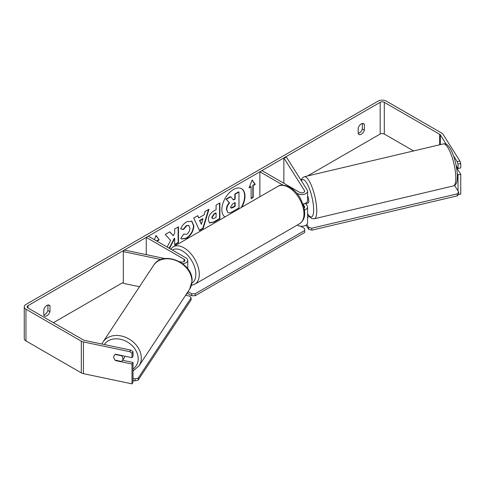 <?xml version="1.0" encoding="UTF-8"?>
<svg xmlns="http://www.w3.org/2000/svg" width="485" height="485" viewBox="0 0 485 485"><rect width="100%" height="100%" fill="white"/><g stroke="black" fill="none" stroke-linecap="round" stroke-linejoin="round"><path stroke-width="0.73" d="M283.028 185.149L259.875 171.781L261.93 170.593L299.688 192.387A2.91 1.679 180 0 0 302.864 192.751A2.91 1.679 180 0 0 304.659 191.199A2.91 1.679 180 0 0 304.483 190.623L283.87 157.928L286.605 157.352L307.223 190.047A5.826 3.365 180 0 1 307.575 191.199L307.575 200.711A5.826 3.365 180 0 1 303.022 203.991M307.575 191.199A5.826 3.365 180 0 1 303.974 194.309A5.826 3.365 180 0 1 297.626 193.576L296.608 192.988M304.156 207.998A2.91 1.679 0 0 0 304.659 207.053A2.91 1.679 0 0 0 304.483 206.477L303.155 204.373M304.501 210.017A5.826 3.365 0 0 0 307.575 207.053L307.575 222.906A5.826 3.365 180 0 1 303.974 226.016A5.826 3.365 180 0 1 297.626 225.282L297.263 225.076M259.875 171.781L259.875 196.777M307.575 207.053A5.826 3.365 0 0 0 307.223 205.901L305.72 203.518M283.87 157.928L283.87 183.257M182.687 263.694A5.826 3.365 0 0 0 187.78 260.36A5.826 3.365 0 0 0 186.076 257.984L148.319 236.183L146.258 237.371L146.258 254.649M179.553 261.645L180.96 261.942A2.91 1.679 0 0 0 184.87 260.36A2.91 1.679 0 0 0 184.015 259.172L146.258 237.371M161.056 259.548L123.329 251.618L124.324 250.036L164.997 258.584M186.198 294.371A5.826 3.365 0 0 0 187.78 292.067L187.78 291.97M123.329 251.618L123.329 283.325L139.486 286.72M124.742 356.178A4.856 3.807 33.4 0 1 124.233 357.875L122.408 360.64A4.856 3.807 33.4 0 1 121.577 361.477L115.06 360.106A4.856 3.807 33.4 0 1 113.793 357.008A4.856 3.807 33.4 0 1 114.272 355.341M115.194 354.468L121.644 355.82A4.856 3.807 33.4 0 1 122.917 358.924A4.856 3.807 33.4 0 1 122.408 360.64M241.857 207.174A16.375 9.451 120 0 0 241.597 188.732A16.375 9.451 120 0 0 233.412 189.544A16.375 9.451 120 0 0 222.791 203.73A16.375 9.451 120 0 0 224.967 216.928M241.178 207.568A16.375 9.451 120 0 0 241.421 188.635M43.802 314.971A4.856 2.801 120 0 0 44.832 314.559A4.856 2.801 120 0 0 47.924 310.539L47.924 305.029M43.802 315.292A4.856 2.801 120 0 0 44.468 315.99A4.856 2.801 120 0 0 46.893 315.747A4.856 2.801 120 0 0 49.985 311.728L49.985 305.896A4.856 2.801 120 0 0 49.318 305.204A4.856 2.801 120 0 0 43.802 309.46L43.802 315.292M362.331 123.511L362.331 129.022A4.856 2.801 -60 0 1 359.239 133.042A4.856 2.801 -60 0 1 358.209 133.448M361.301 134.23A4.856 2.801 -60 0 1 358.87 134.466A4.856 2.801 -60 0 1 358.209 133.775L358.209 127.943A4.856 2.801 -60 0 1 363.726 123.681A4.856 2.801 -60 0 1 364.387 124.372L364.387 130.21A4.856 2.801 -60 0 1 361.301 134.23M169.023 248.138L169.938 247.611L174.667 238.45L174.667 244.883L178.474 242.682L178.474 226.828L174.667 229.029L174.667 233.127L173.272 235.716L169.823 231.824L165.252 234.461L170.629 240.396L167.113 247.035M198.777 217.923L204.094 214.849L205.064 211.478L208.993 209.211L203.179 228.435L199.535 230.539L193.727 218.02L197.783 215.679L198.777 217.923L197.577 215.801M413.59 150.944L384.296 134.03A2.91 1.679 0 0 0 380.179 134.03L307.557 175.958M301.343 179.547L300.797 179.862M123.329 282.318L53.417 322.683M446.248 144.281L440.338 134.903A2.91 1.679 0 0 0 439.659 134.284L384.296 102.323A2.91 1.679 0 0 0 380.179 102.323L28.015 305.641A2.91 1.679 0 0 0 27.16 306.829A2.91 1.679 0 0 0 28.015 308.017L83.378 339.985A2.91 1.679 0 0 0 84.445 340.373L130.726 350.097L133.011 351.722L133.011 356.129L132.011 357.706L115.594 354.256A4.856 3.722 32.2 0 0 114.224 355.414A4.856 3.722 32.2 0 0 114.363 359.13M154.4 239.693L156.043 235.455L159.135 239.851L157.073 241.239M253.176 185.555L255.237 184.361L252.151 179.971L249.06 187.931L251.121 186.743L251.121 198.632L253.176 197.444L253.176 185.555L252.837 185.355L252.837 197.243L253.176 197.444M208.295 219.893L208.295 219.844C208.562 215.928 210.526 212.885 214.2 210.732L216.086 209.641L216.086 205.113L219.887 202.918L219.887 218.771L214.006 222.166L209.562 222.961L208.295 219.893M183.645 234.146L186.646 234.273C188.701 232.842 189.793 230.818 189.926 228.192L188.859 225.567L186.646 225.804L183.548 229.514L180.687 228.811C181.839 225.925 183.863 223.561 186.767 221.724L191.811 221.172L193.848 225.883C193.515 231.133 191.102 235.273 186.61 238.305L181.566 238.978L180.784 238.359L183.645 234.146L183.93 234.37M459.919 161.05L460.75 163.512L458.016 164.082L457.185 161.62L459.919 161.05L443.072 134.327A5.826 3.365 0 0 0 441.72 133.096L386.357 101.135A5.826 3.365 0 0 0 378.118 101.135L25.954 304.453A5.826 3.365 0 0 0 24.25 306.829A5.826 3.365 0 0 0 25.954 309.206L81.316 341.173A5.826 3.365 0 0 0 83.444 341.955L129.731 351.68L130.726 350.097M24.25 306.829L24.25 338.536A5.826 3.365 0 0 0 25.954 340.913L81.316 372.88A5.826 3.365 0 0 0 83.444 373.662L132.011 383.865L133.011 382.289L133.011 362.471L132.011 364.047L115.594 360.597A4.856 3.722 32.2 0 1 115.09 360.119M133.011 351.722L132.011 353.304L132.011 357.706M132.011 353.304L129.731 351.68M132.011 364.047L132.011 383.865M133.011 362.471L122.638 360.288M458.016 190.951L458.016 174.83L460.75 174.254L460.75 194.073L458.295 194.588M457.185 161.62L453.463 155.721M458.016 164.082L458.016 168.489L460.75 167.913L460.75 163.512M458.016 174.83L457.313 173.715M456.179 165.573L458.016 168.489M460.75 174.254L456.737 167.889M364.387 124.372L362.792 123.457M364.387 130.21L362.331 129.022M115.8 360.264L115.594 360.597M49.985 305.896L48.391 304.974M49.985 311.728L47.924 310.539M227.671 212.357L226.768 209.496C226.859 207.028 227.798 204.852 229.599 202.985L226.313 199.341L230.721 196.801L233.491 200.008L235.158 199.044L235.158 194.236L238.972 192.036L238.972 207.919L232.467 211.678C230.387 212.848 228.89 213.133 227.986 212.539L227.914 212.497M227.641 212.339L226.422 209.302C226.513 206.828 227.459 204.658 229.253 202.785L226.313 199.341M233.261 199.747L234.819 198.85L234.819 194.036L238.632 191.836L238.972 192.036M234.819 194.036L235.158 194.236M234.819 198.85L235.158 199.044M225.974 199.141L230.375 196.601L230.721 196.801M229.253 202.785L229.599 202.985M155.97 235.643L159.135 239.851M158.789 239.651L156.728 240.839L157.073 241.039M252.837 197.243L251.121 198.238M249.26 187.422L250.775 186.543L251.121 186.743M252.837 185.355L254.898 184.167L252.079 180.153M254.898 184.167L255.237 184.361M202.93 218.923L199.868 220.687L201.39 224.288L202.93 218.923L202.584 218.723L199.523 220.493L199.868 220.687M199.523 220.493L201.39 224.288M208.501 209.49L202.839 228.235L203.179 228.435M202.839 228.235L199.39 230.223M212.103 217.492L212.563 218.65L214.297 218.305L216.086 217.274L216.086 213.085L214.279 214.127L212.103 217.492L211.757 217.292L212.406 218.529M211.757 217.292L213.94 213.927L215.74 212.891L216.086 213.085M219.547 203.118L219.547 218.571L219.887 218.771M219.547 218.571L213.661 221.972L209.393 222.851M173.272 235.716L169.714 231.885M174.667 244.482L178.128 242.482L178.128 227.029M178.128 242.482L178.474 242.682M168.683 247.938L169.598 247.411L174.327 238.25L174.667 238.45M169.598 247.411L169.938 247.611M191.636 221.081L193.503 225.683C193.169 230.933 190.757 235.073 186.264 238.105L181.396 238.869M188.683 225.483L186.307 225.604L183.203 229.32L183.548 229.514M183.203 229.32L180.735 228.714M230.599 207.01L231.012 208.089L232.667 207.75L235.158 206.307L235.158 202.494L232.642 203.949L230.599 207.01M230.86 207.962L234.819 206.113L234.819 202.694M234.819 206.113L235.158 206.307M300.591 226.204L304.665 228.556L304.665 230.539L195.17 293.752L195.17 295.735L191.739 295.735L187.416 293.237M304.665 230.539L304.665 232.521L195.17 295.735M191.739 295.735L191.739 293.752L188.022 291.606M191.739 293.752L195.17 293.752M133.011 378.421L135.085 378.858L135.06 380.877L138.17 380.101L138.195 378.082L191.132 297.857L191.108 299.882L138.17 380.101M133.011 380.446L135.06 380.877M191.132 297.857L189.683 296.123L185.609 295.268M138.195 378.082L135.085 378.858M307.575 195.625A4.856 1.273 76.7 0 1 308.727 200.899A4.856 1.273 76.7 0 1 308.181 202.991L306.356 203.421A4.856 1.273 76.7 0 1 306.168 203.415M306.356 203.421A4.856 1.273 76.7 0 0 306.526 203.33L303.331 204.082M457.252 167.283A4.856 1.273 76.7 0 1 456.979 167.834L456.609 167.919M307.575 217.092L309.388 216.662M454.542 185.446L458.695 192.024L458.761 193.994L457.313 195.849L311.867 230.163L308.757 229.381L306.09 225.149M457.313 195.849L457.246 193.879L311.8 228.192L311.867 230.163M308.757 229.381L308.69 227.416L306.859 224.519M308.69 227.416L311.8 228.192M457.246 193.879L458.695 192.024M297.626 193.576L297.626 194.224M304.483 206.477L304.483 207.629M297.626 224.864L297.626 225.282M304.483 190.623L304.483 191.775M184.015 259.172L184.015 261.548M102.978 342.046L153.593 265.344A21.601 16.939 33.4 0 1 176.528 260.736A21.601 16.939 33.4 0 1 191.921 281.506A21.601 16.939 33.4 0 1 189.653 289.139L139.037 365.842A21.601 16.939 -146.6 0 0 141.305 358.209A21.601 16.939 -146.6 0 0 125.918 337.439A21.601 16.939 -146.6 0 0 102.978 342.046L101.88 344.041M104.245 344.538A19.176 15.035 33.4 0 1 124.609 340.579A19.176 15.035 33.4 0 1 138.195 358.985A19.176 15.035 33.4 0 1 133.011 369.006M380.179 102.323L380.179 134.03M28.015 305.641L28.015 308.017M83.444 341.955L83.444 373.662M384.296 102.323L384.296 134.03M439.659 134.284L439.659 144.791M440.338 134.903L440.338 144.633M25.954 309.206L25.954 340.913M81.316 341.173L81.316 372.88M226.422 209.302L226.768 209.496M226.422 209.344L226.768 209.544M213.94 213.927L214.279 214.127M211.757 217.25L212.103 217.444M213.661 221.972L214.006 222.166M193.503 225.634L193.848 225.834M193.503 225.683L193.848 225.883M186.264 238.105L186.61 238.305M186.307 225.604L186.646 225.804M232.321 207.55L232.667 207.75M299.506 223.779A21.601 12.471 -120 0 0 302.816 206.471A21.601 12.471 -120 0 0 288.702 187.434A21.601 12.471 -120 0 0 277.905 186.367C280.342 184.427 284.343 184.743 289.915 187.313C294.068 189.793 297.572 193.485 300.433 198.395L303.974 207.186C304.986 213.812 305.865 218.911 299.506 223.779L194.818 284.222L191.417 285.356M277.905 186.367L173.218 246.804A21.601 12.471 60 0 1 184.015 247.877A21.601 12.471 60 0 1 198.129 266.908A21.601 12.471 60 0 1 194.818 284.222M191.914 283.094A19.176 11.07 -120 0 0 194.818 267.72A19.176 11.07 -120 0 0 182.299 250.848A19.176 11.07 -120 0 0 172.405 250.09M455.797 176.637A21.601 5.662 -103.3 0 0 451.141 154.43A21.601 5.662 -103.3 0 0 443.448 143.899C450.413 141.935 456.676 161.784 457.391 175.243C457.355 184.179 455.803 184.821 453.366 185.943A21.601 5.662 -103.3 0 0 455.797 176.637M301.064 180.287L302.288 178.001L304.386 176.704A21.601 5.662 76.7 0 1 312.085 187.24A21.601 5.662 76.7 0 1 316.735 209.447A21.601 5.662 76.7 0 1 314.304 218.753L453.366 185.943M307.575 213.758A19.176 5.026 -103.3 0 0 313.625 208.665A19.176 5.026 -103.3 0 0 308.539 186.598A19.176 5.026 -103.3 0 0 301.397 180.814M187.78 260.36L187.78 268.811M139.037 365.842L133.011 371.031M189.653 289.139L192.066 281.058C193.339 262.834 162.693 249.848 153.593 265.344M212.563 218.65L212.218 218.45M188.859 225.567L188.519 225.373M173.218 246.804L170.623 249.06M304.386 176.704L443.448 143.899M307.575 214.146L309.472 216.765L311.837 218.523L314.304 218.753"/></g></svg>
